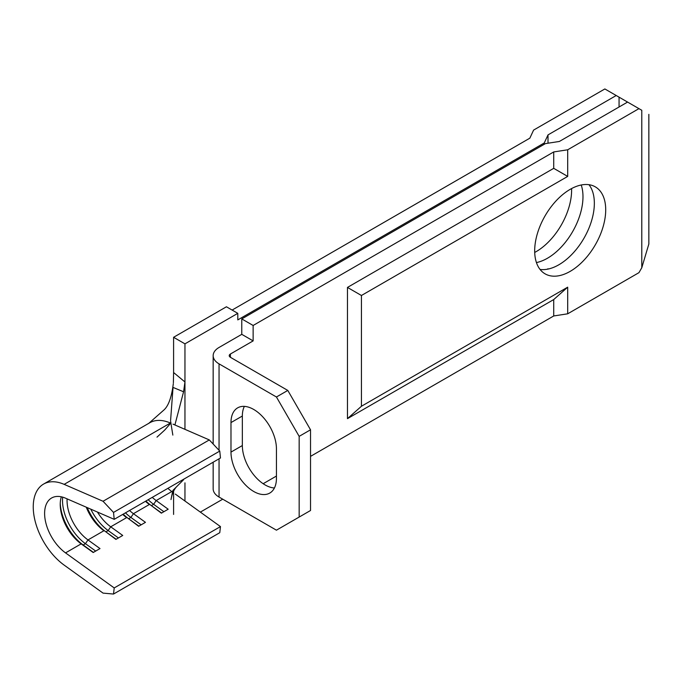 <?xml version="1.0" encoding="UTF-8"?>
<svg xmlns="http://www.w3.org/2000/svg" width="683" height="683" viewBox="0 0 683 683"><rect width="100%" height="100%" fill="white"/><g stroke="black" fill="none" stroke-linecap="round" stroke-linejoin="round"><path stroke-width="1.02" d="M86.263 507.187A33.749 19.483 60 0 0 103.901 530.742L87.987 539.929L100.008 548.577L93.187 552.521L81.166 543.864A33.749 19.483 60 0 1 60.232 504.43A33.749 19.483 60 0 1 61.333 496.814M65.542 552.889A33.749 19.483 60 0 1 45.906 523.161A33.749 19.483 60 0 1 51.601 498.001A33.749 19.483 60 0 1 65.542 498.189L114.215 519.336L220.464 457.994L219.772 451.079L209.305 439.92L103.048 501.262L64.151 484.358A49.825 28.763 -120 0 0 43.567 484.085A49.825 28.763 -120 0 0 35.157 521.223A49.825 28.763 -120 0 0 64.151 565.106L103.048 593.117L113.515 594.048L219.772 532.697L220.464 526.593L114.215 587.935L65.542 552.889L81.166 543.864L83.164 544.991L85.435 543.685A36.967 21.344 60 0 1 62.512 500.494A36.967 21.344 60 0 1 62.674 497.147M581.224 184.999A50.226 28.993 -60 0 1 547.467 258.234A50.226 28.993 -60 0 1 536.437 262.571M534.712 252.445A50.226 28.993 120 0 0 536.104 251.668A50.226 28.993 120 0 0 571.586 188.568M570.194 271.356A50.226 28.993 120 0 0 603.004 227.097A50.226 28.993 120 0 0 595.303 186.852A50.226 28.993 120 0 0 570.194 189.336A50.226 28.993 120 0 0 537.384 233.595A50.226 28.993 120 0 0 545.085 273.84A50.226 28.993 120 0 0 570.194 271.356M540.057 269.426A50.226 28.993 120 0 0 558.831 264.791A50.226 28.993 120 0 0 589.881 225.766A50.226 28.993 120 0 0 588.977 184.7M253.137 325.475L253.137 340.894L230.41 354.016A4.021 2.322 0 0 0 229.232 355.655A4.021 2.322 0 0 0 230.41 357.303L287.799 390.428L276.436 396.994L219.047 363.86A20.089 11.602 180 0 1 213.164 355.655A20.089 11.602 180 0 1 219.047 347.459L241.773 334.337L241.773 318.918L253.137 325.475L553.717 151.942L567.693 149.782L638.947 108.64L616.22 95.518L548.005 134.901L548.005 143.217M241.773 318.918L545.401 143.618L559.368 141.458L627.583 102.074M173.593 491.154L173.593 514.436M548.005 134.901L544.266 142.969L237.795 319.9L237.795 313.343L226.432 306.778L173.593 337.291L173.593 372.525L184.956 381.985L183.573 391.777L174.899 424.971M232.118 310.056L529.854 138.162L533.594 130.094L604.856 88.952L616.22 95.518M184.956 482.864L184.956 501.015M173.593 337.291L184.956 343.848L184.956 429.342M544.266 142.969L544.266 144.275M237.795 313.343L184.956 343.848M200.358 512.105L222.743 499.179M638.947 108.64L641.789 110.279C650.984 115.589 650.984 115.589 641.789 110.279L641.789 267.745L638.947 272.662L567.693 313.804L567.693 287.176L361.435 406.257L347.459 418.645L347.459 287.423L361.435 295.491L361.435 406.257M567.693 149.782L567.693 176.41L361.435 295.491M567.693 287.176L553.717 299.564L553.717 315.964L567.693 313.804M548.005 268.778L547.203 269.247M213.164 462.212L213.164 488.849A20.089 11.602 0 0 0 219.047 497.053L276.436 530.179L299.163 517.057L299.163 436.36L276.436 396.994M230.982 422.581L230.982 452.103A32.144 18.561 -120 0 0 245.009 484.452A32.144 18.561 -120 0 0 269.776 493.066A32.144 18.561 -120 0 0 276.436 478.348L276.436 448.825A32.144 18.561 -120 0 0 262.409 416.476A32.144 18.561 -120 0 0 237.633 407.871A32.144 18.561 -120 0 0 230.982 422.581L242.345 416.024L242.345 445.547A32.144 18.561 -120 0 0 274.421 487.986M287.799 390.428L310.526 429.795L310.526 510.5L299.163 517.057M310.526 429.795L299.163 436.36M244.36 406.385A32.144 18.561 -120 0 0 242.345 416.024M263.16 483.718L276.436 476.051M310.526 456.372L553.717 315.964M553.717 299.564L347.459 418.645M553.717 151.942L553.717 168.342L347.459 287.423M567.693 176.41L553.717 168.342M641.789 267.745L648.85 243.985L648.85 114.351M241.773 334.337L253.137 340.894M43.567 484.085L149.816 422.734A49.825 28.763 60 0 1 170.4 423.016L64.151 484.358M170.588 420.532L173.038 387.415L183.573 391.777M173.38 382.753L173.593 372.525M173.021 490.317L183.573 479.731M167.898 488.345A33.749 19.483 -120 0 0 171.8 491.538L156.176 500.562A33.749 19.483 60 0 1 152.275 497.369M220.464 526.593L175.335 494.091M145.453 501.305A33.749 19.483 60 0 0 149.355 504.498L133.441 513.684A33.749 19.483 60 0 1 129.539 510.483M122.727 514.427A33.749 19.483 60 0 0 126.628 517.62L110.714 526.806A33.749 19.483 60 0 1 97.464 512.062M95.697 551.07L85.435 543.685L87.987 539.929A33.749 19.483 60 0 1 67.096 498.863M209.305 439.92L172.987 424.134M219.772 451.079L113.515 512.421L103.048 501.262M114.215 519.336L113.515 512.421M145.923 501.032A36.967 21.344 60 0 0 151.344 505.633L161.367 513.155L168.189 509.219L156.176 500.562L153.624 504.319A36.967 21.344 60 0 1 148.194 499.717M138.88 526.141L128.617 518.756L130.888 517.441L133.441 513.684L145.462 522.341L138.64 526.277L128.617 518.756A36.967 21.344 60 0 1 123.196 514.154M116.153 539.263L105.891 531.869L108.162 530.563L110.714 526.806L122.735 535.463L115.914 539.399L105.891 531.869A36.967 21.344 60 0 1 87.202 507.597M113.515 594.048L114.215 587.935M93.417 552.385L83.164 544.991A36.967 21.344 60 0 1 60.258 503.166M118.424 537.948L108.162 530.563A36.967 21.344 60 0 1 90.779 509.151M141.15 524.826L130.888 517.441A36.967 21.344 60 0 1 125.467 512.839M163.877 511.704L153.624 504.319L151.344 505.633L161.606 513.018M619.063 97.157L619.063 107M219.047 363.86L219.047 450.31M219.047 458.814L219.047 497.053M230.41 354.016L230.41 357.303M242.345 445.547L230.982 452.103M213.164 355.655L213.164 444.035M148.553 423.545L163.903 410.005C168.496 405.915 171.629 397.139 173.311 383.658M176.743 486.578C173.917 489.515 172.005 493.835 171.006 499.546M156.996 437.146L164.791 429.991L170.989 422.879M172.842 435.097L170.613 421.317M170.998 499.589L172.782 490.744"/></g></svg>
